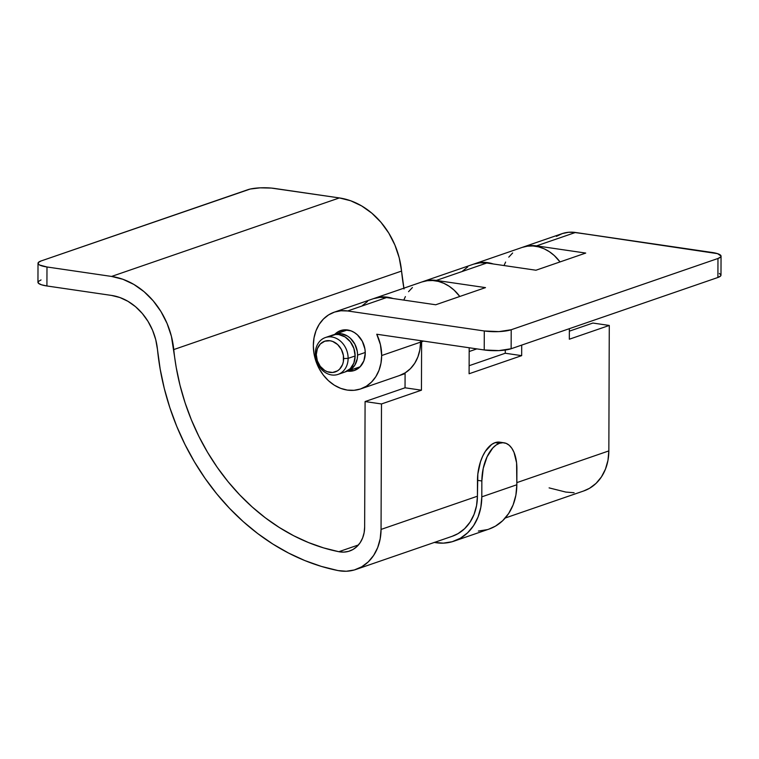 <?xml version="1.0" encoding="UTF-8"?>
<svg xmlns="http://www.w3.org/2000/svg" width="759" height="759" viewBox="0 0 759 759"><rect width="100%" height="100%" fill="white"/><g stroke="black" fill="none" stroke-linecap="round" stroke-linejoin="round"><path stroke-width="1.14" d="M338.068 374.386L345.079 371.976A19.478 15.996 -109 0 0 355.136 355.952L348.125 358.371A19.478 15.996 71 0 1 338.068 374.386A19.478 15.996 71 0 1 315.327 353.571A19.478 15.996 -109 0 0 331.655 374.955A19.478 15.996 -109 0 0 348.125 358.371L343.637 358.571A16.233 13.33 71 0 1 329.918 372.394A16.233 13.33 71 0 1 316.304 354.576L315.327 353.571L316.304 354.576L317.366 348.675L320.345 343.969L324.795 341.189L330.032 340.753L332.689 341.446L337.613 344.529L341.37 349.444L343.391 355.449L343.362 361.626L342.575 364.481L339.596 369.178L337.518 370.847L332.584 372.489L327.252 371.701L324.691 370.43L320.27 366.35L317.328 360.781L316.304 354.576A16.233 13.33 71 0 1 330.032 340.753A16.233 13.33 71 0 1 343.637 358.571L348.125 358.371A19.478 15.996 -109 0 0 331.787 336.977A19.478 15.996 -109 0 0 315.327 353.571A19.478 15.996 71 0 1 325.374 337.556A19.478 15.996 71 0 1 348.125 358.371L355.136 355.952A19.478 15.996 -109 0 0 332.385 335.136L325.374 337.556M365.25 352.47L357.584 355.108A19.478 15.996 71 0 1 347.537 371.123A19.478 15.996 71 0 1 346.284 371.493L350.241 369.832L354.785 365.25L357.261 358.77L357.584 355.108L365.25 352.47M333.637 334.776A19.478 15.996 71 0 1 334.842 334.292A19.478 15.996 71 0 1 357.584 355.108L357.28 351.36L354.861 344.159L350.354 338.258L347.527 336.085L341.256 333.723L338.049 333.618L333.637 334.776M344.947 372.014L350.279 368.675L353.855 363.039L355.136 355.952L353.912 348.504L350.373 341.825L345.07 336.93L338.799 334.567L335.601 334.463L329.681 336.436M421.881 281.969L427.222 280.716L432.763 280.526L438.37 281.399L443.892 283.335L449.176 286.266L454.081 290.109L459.793 296.475A40.588 33.32 -109 0 0 421.881 281.969L374.225 298.401A40.588 33.32 71 0 1 393.086 298.524L385.098 296.949L379.557 297.139L374.225 298.401A40.588 33.32 71 0 0 373.703 298.581L374.225 298.401M421.615 341.768L423.579 341.085L421.615 341.768L421.444 390.192L421.615 341.768A40.588 33.32 71 0 0 421.606 340.8L421.615 341.768M400.069 375.335L405.097 373.153L405.04 387.792L405.097 373.153A40.588 33.32 71 0 1 400.667 375.136A40.588 33.32 71 0 1 400.145 375.307M338.03 570.569A227.264 186.6 71 0 1 157.474 349.482L160.168 369.054L164.295 388.494L169.836 407.64L176.743 426.34L184.968 444.461L194.446 461.861L205.091 478.398L216.846 493.957L229.597 508.407L243.259 521.642L257.728 533.558L272.879 544.07L288.619 553.083L304.795 560.55L321.313 566.394L338.03 570.569L346.284 571.252L354.292 569.981L361.711 566.812L368.257 561.888L373.656 555.398L377.688 547.6L380.183 538.824L381.056 529.421A48.699 39.98 71 0 1 355.924 569.459A48.699 39.98 71 0 1 338.03 570.569M355.924 569.459L452.298 536.252A48.699 39.98 -109 0 0 477.43 496.206L381.056 529.421L381.492 403.959L365.088 401.558L364.652 527.021L364.13 532.666L362.631 537.932L360.212 542.609L356.977 546.499L353.049 549.459L348.599 551.357L343.789 552.116L338.837 551.708L323.552 547.884L308.458 542.543L293.657 535.721L279.284 527.477L265.422 517.875L252.197 506.974L239.702 494.868L228.042 481.661L217.302 467.44L207.558 452.317L198.896 436.406L191.382 419.841L185.063 402.744L179.997 385.24L176.221 367.47L171.42 336.341L167.103 323.533L160.965 311.569L153.204 300.839L144.068 291.684L133.859 284.426L122.911 279.284L111.582 276.437L46.982 266.978L46.916 285.972L111.516 295.422A55.189 45.312 71 0 1 157.474 349.482L155.747 339.7L152.559 330.241L148.014 321.389L142.275 313.458L135.529 306.693L127.977 301.332L119.894 297.528L111.516 295.422L46.916 285.972L46.982 266.978L39.648 265.033L38.462 264.227L38.32 262.529L41.1 260.954L250.223 189.038L260.1 187.843L271.371 188.08L339.377 197.928L274.777 188.479A19.478 4.345 -179.8 0 0 247.861 189.703L41.1 260.954A19.478 4.345 -179.8 0 0 38.016 263.288A19.478 4.345 -179.8 0 0 46.982 266.978L111.582 276.437A74.676 61.308 71 0 1 173.764 349.567L401.558 271.067L399.215 257.832L394.898 245.024L388.76 233.06L380.99 222.33L371.853 213.184L361.645 205.917L350.705 200.774L339.377 197.928L111.582 276.437L339.377 197.928A74.676 61.308 -109 0 1 401.558 271.067A207.786 170.604 -109 0 0 403.873 288.173M549.099 487.885L565.816 492.069L574.079 492.743M583.595 490.997L589.506 488.312L596.052 483.379L601.451 476.889L605.473 469.09L607.978 460.315L608.841 450.912L609.278 325.45L592.883 323.049L569.364 331.161L592.883 323.049L609.278 325.45L608.841 450.912L516.851 482.62L608.841 450.912A48.699 39.98 -109 0 1 583.718 490.959L505.266 517.999M404.016 288.961L401.558 271.067L173.764 349.567A207.786 170.604 71 0 0 338.837 551.708L358.447 544.953L338.837 551.708A29.221 23.994 71 0 0 349.576 551.043A29.221 23.994 71 0 0 364.652 527.021L365.088 401.558L405.04 387.792L365.088 401.558L381.492 403.959L421.444 390.192L381.492 403.959L381.056 529.421L477.43 496.206L476.557 505.608L474.062 514.384L470.03 522.183L464.631 528.672L458.085 533.605L452.174 536.29M469.195 347.764L469.1 373.76L521.67 355.648L521.708 345.098L521.67 355.648L469.1 373.76L469.195 347.764M569.364 328.666L569.335 339.216L609.278 325.45L569.335 339.216L569.364 328.666M501.813 442.744L498.53 442.08L495.115 442.649L491.69 444.432L485.362 451.33L482.696 456.187L480.494 461.728L477.838 474.043L477.43 496.206L477.477 480.333L481.851 480.969L483.227 468.398L487.069 456.823L492.771 448.009L496.063 445.068L499.488 443.284L502.904 442.715L506.187 443.379L509.204 445.267L511.841 448.284L514.004 452.326L516.585 462.838L516.841 484.764L481.804 496.841L481.851 480.969L477.477 480.333A32.466 17.059 98.3 0 1 495.115 442.649L499.488 443.284L495.115 442.649A32.466 17.059 98.3 0 1 499.707 442.165L504.08 442.81A32.466 17.059 -81.7 0 1 516.898 468.891L516.841 484.764L481.804 496.841A53.898 44.25 71 0 1 453.986 541.158A53.898 44.25 71 0 1 434.376 542.429M522.116 247.425L527.448 246.172L532.989 245.982L538.596 246.865L544.118 248.791L549.402 251.722L554.307 255.565L560.019 261.931A40.588 33.32 -109 0 0 522.116 247.434L474.451 263.857A40.588 33.32 71 0 1 493.312 263.98L485.333 262.405L479.783 262.595L474.451 263.857A40.588 33.32 71 0 0 473.929 264.037L474.451 263.857M505.285 350.032L505.266 353.248L469.128 365.705L505.266 353.248L521.67 355.648L505.266 353.248L505.285 350.032M41.033 279.948L38.254 281.513L38.396 283.211L41.441 284.777L46.916 285.972A19.478 4.345 0.2 0 1 37.95 282.282L38.016 263.288M453.986 541.158L489.033 529.08A53.898 44.25 -109 0 0 516.841 484.764L515.883 495.172L513.122 504.887L508.653 513.511L502.686 520.702L495.447 526.148L488.9 529.127M434.186 542.391L443.322 543.131L452.184 541.727L460.4 538.235L467.639 532.78L473.616 525.589L478.075 516.964L480.836 507.249L481.804 496.841L481.851 480.969A32.466 17.059 -81.7 0 1 499.488 443.284A32.466 17.059 -81.7 0 1 504.08 442.81M487.221 529.649L478.369 531.053M512.648 252.984L508.777 257.14M505.617 262.064L504.014 265.555M412.422 287.528L408.551 291.684M405.391 296.598L403.788 300.09M405.04 387.792L421.444 390.192L405.04 387.792M347.451 329.947L334.852 334.292A21.1 17.324 71 0 1 340.62 330.582A21.1 17.324 71 0 1 365.259 353.134L363.884 360.81L360.003 366.92L354.225 370.534L347.423 371.104M399.338 375.591L405.259 372.802L410.458 368.637L414.727 363.267L417.905 356.891L419.879 349.747L420.562 342.129L381.663 355.535A40.588 33.32 71 0 1 360.715 388.902A40.588 33.32 71 0 1 313.334 345.535L313.96 353.352L315.877 361.056L319.008 368.362L323.239 374.974L328.4 380.648L334.292 385.174L340.696 388.361L347.356 390.098L354.026 390.306L360.44 388.997L366.36 386.208L371.559 382.043L375.828 376.673L379.007 370.297L380.98 363.153L381.663 355.535L420.562 342.129A40.588 33.32 -109 0 0 420.543 340.639L420.562 342.129A40.588 33.32 -109 0 1 399.613 375.496L360.715 388.902M373.447 298.666L379.861 297.357L386.53 297.566L435.732 304.767L386.53 297.566L347.631 310.972L484.289 330.971A19.478 4.345 -179.8 0 0 511.205 329.748L717.967 258.487L511.205 329.748L511.139 348.742L717.9 277.481L511.139 348.742A19.478 4.345 0.2 0 1 484.223 349.965L498.9 350.601L511.139 348.742L511.205 329.748L498.967 331.607L484.289 330.971L484.223 349.965L376.749 334.235A40.588 33.32 71 0 1 381.663 355.535L380.43 344.662L376.749 334.235L484.223 349.965L484.289 330.971L347.631 310.972L340.962 310.763L334.548 312.072L328.628 314.862L323.438 319.027L319.169 324.397L315.981 330.782L314.017 337.916L313.334 345.535A40.588 33.32 71 0 1 334.273 312.167A40.588 33.32 71 0 1 347.631 310.972L386.53 297.566A40.588 33.32 -109 0 0 373.172 298.761L334.273 312.167M422.934 281.608A40.588 33.32 71 0 0 422.412 281.798L429.632 280.204L436.292 280.422L485.494 287.614L435.732 304.767L485.494 287.614L436.292 280.422L486.766 263.022A40.588 33.32 -109 0 0 473.398 264.217L422.934 281.608A40.588 33.32 71 0 1 436.292 280.422L486.766 263.022L535.958 270.223L585.72 253.07L536.528 245.878L575.426 232.472A40.588 33.32 -109 0 0 562.058 233.658L523.16 247.064A40.588 33.32 71 0 1 536.528 245.878L575.426 232.472L568.757 232.254L562.343 233.563L556.423 236.362M473.673 264.123L480.096 262.813L486.766 263.022L535.958 270.223L585.72 253.07L536.528 245.878L529.858 245.66L522.638 247.254A40.588 33.32 71 0 1 523.16 247.064M334.842 334.292L337.689 331.987L344.102 329.852L351.028 330.867L354.358 332.527L357.423 334.871L362.309 341.265L364.937 349.074L365.259 353.134A21.1 17.324 71 0 1 354.368 370.487A21.1 17.324 71 0 1 347.546 371.123L360.146 366.777M721.05 256.153L720.984 275.147A19.478 4.345 0.2 0 1 717.9 277.481L717.967 258.487A19.478 4.345 -179.8 0 0 721.05 256.153A19.478 4.345 -179.8 0 0 712.084 252.462L575.426 232.472L717.559 253.658L721.05 256.068L720.746 256.921L717.967 258.487L717.9 277.481L720.68 275.906L720.984 275.062L719.352 273.401M467.753 266.912L462.563 271.077M367.527 301.456L362.337 305.621M572.419 232.178L592.826 235.015M405.088 373.608L400.667 375.136M476.842 348.884L469.176 351.521"/></g></svg>
